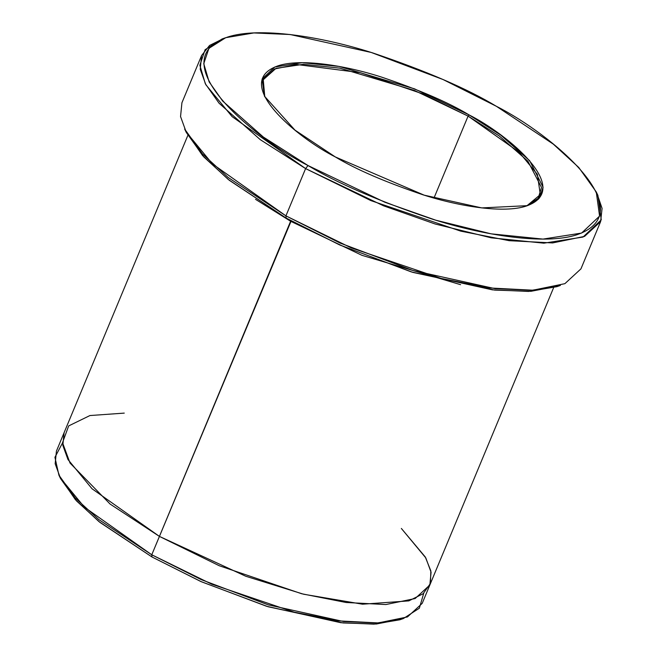 <?xml version="1.0" encoding="UTF-8"?>
<svg xmlns="http://www.w3.org/2000/svg" width="657" height="657" viewBox="0 0 657 657"><rect width="100%" height="100%" fill="white"/><g stroke="black" fill="none" stroke-linecap="round" stroke-linejoin="round"><path stroke-width="0.99" d="M264.787 96.85L262.94 80.031L276.014 68.336L303.386 64.32L339.883 68.156L414.288 90.395L468.088 116.108L469.057 114.893L414.518 88.843L339.102 66.423L302.261 62.686L274.864 66.973L262.094 79.012L264.451 96.168L294.952 130.102L335.349 156.957C296.389 137.28 230.402 82.297 278.19 65.774C300.397 58.358 344.391 65.174 381.282 77.009C419.133 89.787 448.394 102.418 469.057 114.893C508.017 134.562 574.004 189.553 526.216 206.076C504.009 213.492 460.015 206.676 423.124 194.842C385.273 182.055 356.012 169.432 335.349 156.957L424.2 195.17L481.753 207.908L527.481 205.657L539.405 198.102L543.084 187.22L529.632 160.661L500.798 135.153L469.057 114.893L468.088 116.108L422.747 93.877L360.34 72.672L296.562 64.485L274.363 69.026L263.219 79.3L264.787 96.85M597.041 193.626L602.075 208.4L600.621 221.598L584.566 236.389L552.603 242.934L509.167 240.684L460.771 231.149L370.893 200.607L305.604 168.594L308.026 165.548L263.309 137.017L222.69 101.079L209.131 81.87L203.744 63.663L208.926 48.331L225.721 37.695L253.848 32.94L290.139 34.517L371.213 52.453L443.097 79.546L496.38 106.294C467.275 88.72 426.056 70.931 372.733 52.93C320.764 36.25 258.784 26.65 227.503 37.104C160.185 60.378 253.134 137.839 308.026 165.548C337.131 183.122 378.35 200.911 431.674 218.921C483.642 235.592 545.622 245.192 576.903 234.746C644.221 211.464 551.272 134.012 496.38 106.294L553.293 144.121L578.76 167.469L596.26 191.934L599.578 216.096L581.585 233.063L542.994 239.091L491.099 233.835L435.805 220.194L384.854 202.241L308.026 165.548L305.604 168.594L383.516 205.805L435.18 224.004L491.255 237.834L543.881 243.172L583.022 237.054L601.262 219.857L597.903 195.343L596.26 191.934M558.565 286.041L530.905 291.314L494.68 290.107L412.875 272.392L340.055 245.102L286.156 218.075L339.439 244.831L411.331 271.916L492.405 289.852L528.688 291.437L556.816 286.682L560.396 285.442L531.874 290.263L495.082 288.661L412.859 270.462L339.956 243L285.926 215.866L286.156 218.075L228.283 179.476L202.611 155.619L185.504 130.751M401.526 619.157L376.247 624.027L343.085 622.959L268.138 606.756L201.395 581.757L151.997 556.988L200.779 581.486L266.594 606.28L340.819 622.705L374.03 624.15L399.785 619.797L403.365 618.557L377.217 622.976L343.488 621.506L268.122 604.826L201.297 579.655L151.767 554.779L151.997 556.988L98.936 521.584L75.415 499.706L59.787 476.908M423.74 593.23L419.347 608.21L403.365 618.557M255.507 199.317L290.608 221.245L291.191 220.892L151.767 554.779L211.611 584.13L293.999 612.119L338.363 620.865L378.177 622.926L407.48 616.931L422.196 603.372L553.596 287.709M433.973 198.061L468.088 116.108L433.973 198.061M225.721 37.695L222.148 38.935L205.107 49.718L199.859 65.273L205.321 83.743L219.068 103.215L260.262 139.654L305.604 168.594L232.11 116.634L205.846 84.737L200.229 69.281L201.6 55.5L181.923 102.771L180.552 116.552L186.169 132.008L212.433 163.905L285.926 215.866L305.604 168.594L285.926 215.866L351.216 247.886L441.085 278.42L489.481 287.963L532.926 290.205L564.889 283.668L580.944 268.869L600.621 221.598M187.828 135.449L56.428 451.113L55.172 463.743L60.329 477.918L84.4 507.155L151.767 554.779L159.421 536.399L92.046 488.767L67.983 459.53L62.826 445.364L64.082 432.733L62.826 445.364L67.975 459.53L92.046 488.767L159.421 536.399L245.808 576.263L303.633 594.232L362.524 604.202L408.826 600.884L423.124 593.747L430.409 583.482L430.844 570.925L425.293 556.996L401.361 528.458L425.818 557.933L431.082 572.239L429.85 584.985L415.134 598.543L385.831 604.547L346.017 602.485L301.653 593.739L219.266 565.743L159.421 536.399L290.608 221.245L361.941 255.318L460.59 284.678L361.941 255.318L290.608 221.245M159.421 536.399L110.105 504.059L70.028 463.045L62.53 442.678L68.665 425.917L89.943 415.544L124.263 413.113M201.6 55.5L209.55 45.456L223.971 38.328M526.758 205.896L540.317 194.644L537.36 174.343L519.129 152.194L468.088 116.108L499.402 136.073L527.916 161.211L541.508 187.45L538.173 198.291L526.758 205.896M58.925 475.175L60.567 478.592L76.582 500.987L99.905 522.364L151.997 556.988L151.767 554.779L98.87 519.621L75.194 497.916L58.925 475.175L54.925 457.305L62.538 442.875M186.284 132.443L203.777 156.9L229.252 180.256L286.156 218.075L285.926 215.866L228.217 177.513L202.389 153.828L184.642 129.027L186.284 132.443M538.42 199.194L540.317 194.644"/></g></svg>
